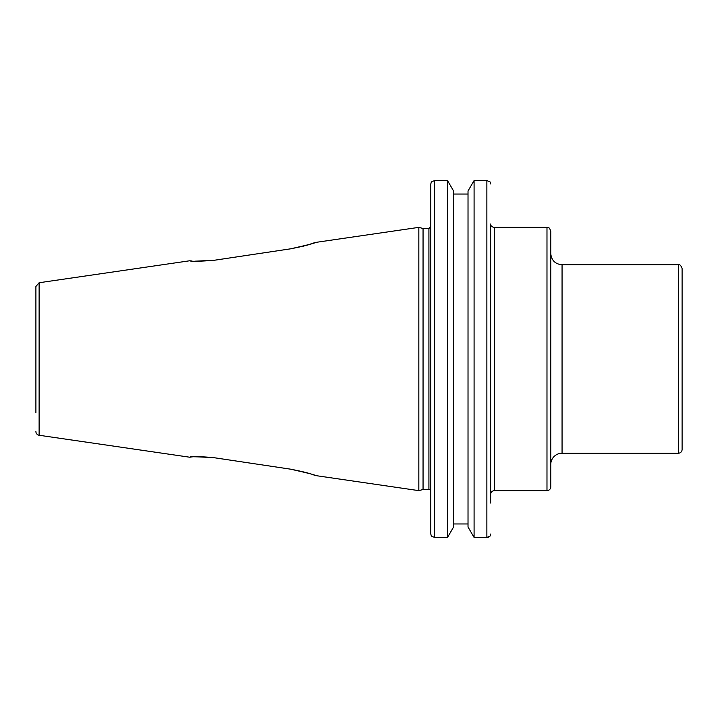 <?xml version="1.0" encoding="UTF-8"?>
<svg xmlns="http://www.w3.org/2000/svg" width="718" height="718" viewBox="0 0 718 718"><rect width="100%" height="100%" fill="white"/><g stroke="black" fill="none" stroke-linecap="round" stroke-linejoin="round"><path stroke-width="1.08" d="M214.637 260.212L290.386 248.859C302.861 246.436 310.912 244.389 314.538 242.711C316.073 242.855 308.022 244.91 290.386 248.859L214.242 260.275C199.344 261.433 191.159 261.603 189.696 260.778C191.167 261.603 199.353 261.433 214.242 260.275L194.856 261.19M191.993 261.002L189.696 260.778L39.122 282.739L35.9 286.473L35.9 412.85M423.055 228.495L428.915 228.495L428.915 489.505L423.055 489.505L423.055 228.495L418.836 227.364L315.166 242.487L308.157 244.811M303.983 246.014L301.614 246.624M418.836 227.364L418.836 490.636L315.166 475.513M214.637 457.788L290.027 469.087L214.242 457.725C201.857 456.54 193.878 456.343 190.306 457.16C188.762 456.477 196.741 456.675 214.242 457.725C201.857 456.54 193.878 456.343 190.306 457.16C188.762 456.477 196.741 456.675 214.242 457.725M290.386 469.141L290.386 469.141C302.861 471.555 310.912 473.611 314.529 475.289C316.073 475.145 308.022 473.09 290.386 469.141M682.1 449.459L682.1 268.541C681.014 265.481 679.758 264.224 678.33 264.771L678.33 453.229A3.769 3.769 0 0 0 682.1 449.459M490.636 501.164L490.636 494.406C490.861 492.117 492.117 490.861 494.406 490.636L494.406 227.364A3.769 3.769 0 0 1 491.444 225.928L490.636 225.928M550.751 486.867L550.751 231.133C548.866 225.91 547.996 228.073 546.981 227.364L546.981 490.636A3.769 3.769 0 0 0 550.751 486.867M550.751 464.537A11.308 11.308 0 0 1 562.059 453.229L562.059 264.771L678.33 264.771M490.636 503.049L490.636 224.043M428.915 489.505A1.885 1.885 0 0 1 430.8 491.39M430.8 183.961L430.8 534.039L431.347 536.059L434.569 537.441L434.569 180.559L431.347 181.941L430.8 183.961M490.089 536.059L490.636 534.039L490.089 536.059L486.867 537.441L474.086 537.441L468.019 527.021L468.019 190.979L474.086 180.559L486.867 180.559L486.867 537.441M490.089 181.941L490.636 183.961L490.089 181.941L486.867 180.559M447.511 537.441L453.579 527.021L453.579 190.979L447.511 180.559L447.511 537.441L434.569 537.441M468.019 194.039L453.579 194.039M489.479 536.642L488.779 537.037M488.231 537.244L486.939 537.441M434.569 180.559L447.511 180.559M39.122 282.739L39.122 435.261A3.769 3.769 0 0 1 35.9 431.527M35.9 305.15L35.9 286.473M453.579 523.96L468.019 523.96M474.086 180.559L474.086 537.441M39.122 435.261L189.696 457.213M562.059 453.229L678.33 453.229M494.406 490.636L546.981 490.636M494.406 227.364L546.981 227.364M562.059 264.771C555.185 264.107 551.424 260.338 550.751 253.463M428.915 228.495L430.8 226.61M423.055 489.505L418.836 490.636"/></g></svg>

